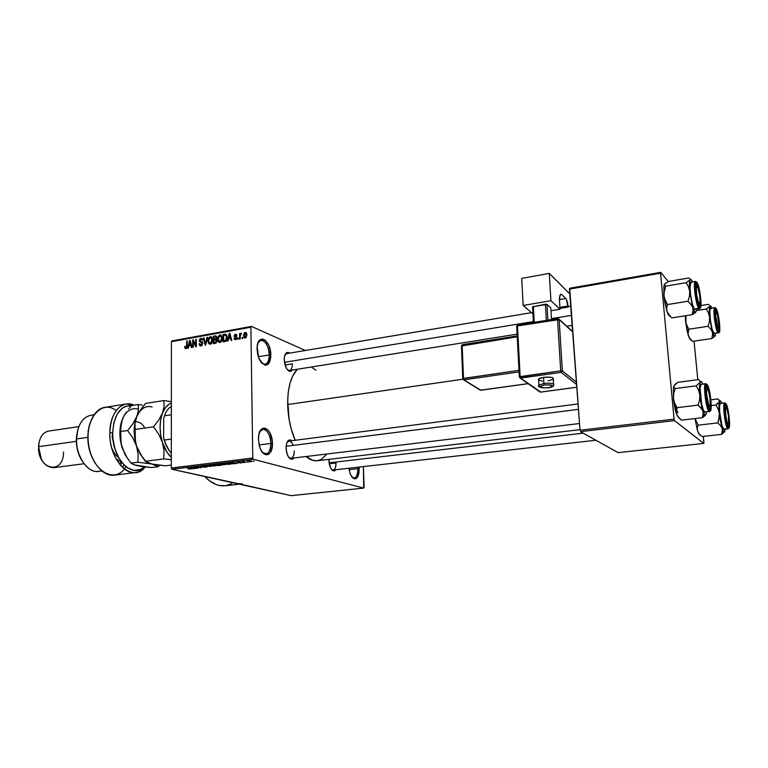 <?xml version="1.0" encoding="UTF-8"?>
<svg xmlns="http://www.w3.org/2000/svg" width="768" height="768" viewBox="0 0 768 768"><rect width="100%" height="100%" fill="white"/><g stroke="black" fill="none" stroke-linecap="round" stroke-linejoin="round"><path stroke-width="1.15" d="M261.658 363.082C266.285 365.875 268.838 363.149 269.318 354.922L270.826 354.998C269.002 367.392 264.95 368.352 258.691 357.878L257.165 346.762L258.134 342.547L259.997 339.811L262.464 338.986L265.142 340.147L268.685 345.149L270.23 349.91L270.749 357.427L269.818 361.613L268.003 364.387L265.565 365.318L261.562 362.986L259.258 359.261L257.674 354.422L257.059 348.528C257.03 332.39 270.95 339.331 270.826 354.998L269.318 354.922C269.251 360.384 267.84 363.523 265.075 364.339L261.658 363.082M262.454 452.352C267.446 455.568 270.259 452.592 270.893 443.414L272.419 443.453C273.034 456.547 262.848 459.034 259.469 446.208L258.461 439.392L258.922 434.419L260.39 430.55L262.627 428.371L265.286 428.189L267.965 430.013L270.25 433.555L272.246 440.851L271.987 448.349L270.576 452.218L268.378 454.474L265.728 454.762L263.03 453.014L260.688 449.472L259.075 444.682L258.461 438.413C258.576 421.91 272.544 427.363 272.419 443.453L270.893 443.414C270.787 449.53 269.174 453.014 266.054 453.869L262.454 452.352M352.08 477.245C355.699 479.155 357.629 476.294 357.878 468.682L359.184 468.71C358.282 479.539 355.392 481.526 350.525 474.682L348.758 468.259L350.39 474.374L352.214 477.398L354.288 478.848L356.294 478.522L357.926 476.467L358.934 473.021L359.184 468.71L357.878 468.682C357.878 474.211 356.659 477.331 354.221 478.042L352.08 477.245M288.845 457.498C292.118 459.37 293.933 457.19 294.278 450.941C294.221 455.28 293.136 457.738 291.014 458.323L288.845 457.498M294.106 457.949C291.619 460.502 289.286 459.245 287.107 454.186L286.022 448.166L286.742 443.03L288.864 440.15L290.717 439.978L291.974 440.688C288.941 438.826 286.982 440.621 286.099 446.083L286.474 451.978L288.374 456.835L291.13 459.216L292.973 458.995L294.106 457.949M292.474 370.013C290.275 372.547 288.019 371.52 285.706 366.922L284.218 359.866L284.515 356.438L286.205 353.011L287.914 352.378L289.69 353.107C286.781 351.408 284.966 353.107 284.256 358.224L284.659 363.61L286.531 368.554L289.248 371.222L291.062 371.261L292.474 370.013M331.507 469.44C334.301 470.861 335.808 468.72 336.029 463.027C336.01 467.155 335.059 469.488 333.168 470.026L331.507 469.44M335.952 469.709C334.051 471.898 332.15 471.082 330.25 467.251L328.848 459.36L329.28 464.15L330.979 468.682L333.408 470.87L335.962 469.709M348.989 469.68L357.878 468.682L348.989 469.68M259.133 444.922L270.893 443.414L259.133 444.922M258.307 356.765L269.318 354.922L258.307 356.765M271.478 450.211L269.702 450.432M329.203 463.814L336.029 463.027L329.203 463.814M292.358 363.821L285.014 365.011L292.358 363.821C292.33 367.709 291.37 369.926 289.488 370.483L287.424 369.811M287.664 404.563L462.893 379.21L287.664 404.563C288.038 417.504 290.544 429.408 295.171 440.275L291.072 428.467L289.027 419.04L287.683 399.85L288.432 390.912L290.093 382.915L292.589 376.186L297.37 369.226C290.842 376.07 287.606 387.85 287.664 404.563M675.379 404.832L675.379 404.832C676.214 409.104 677.126 411.725 678.106 412.675M239.616 483.955L171.965 469.267L171.312 468.019L171.965 469.267L253.382 459.302L252.758 458.016L171.312 468.019L171.398 341.683L250.886 327.226L251.462 326.41L172.032 340.886L171.398 341.683L172.032 340.886L251.462 326.41L305.328 350.496L251.462 326.41L250.886 327.226L171.398 341.683L171.312 468.019L252.758 458.016L250.886 327.226L252.758 458.016L253.382 459.302L363.715 488.093L291.139 495.648L171.965 469.267L253.382 459.302L363.715 488.093L364.109 487.238L363.398 466.598L363.715 488.093L291.139 495.648L233.165 482.525M251.002 461.683L251.731 461.27L250.099 460.867L246.989 461.174L250.042 461.741L251.789 461.482L251.107 461.059L247.037 461.069L251.002 461.683M245.885 462.278L243.734 461.683L244.234 461.366L242.189 461.578L245.27 462.355L243.773 461.702L244.234 461.366L242.189 461.578L245.885 462.278M241.123 462.883L241.939 462.672L241.421 462.403L237.869 462.355L240.058 462.096L237.12 462.259L241.133 462.557L238.637 462.816L240.259 462.941L241.613 462.451L237.85 462.298L240.202 462.125L237.13 462.25L241.123 462.883M230.227 464.179L231.37 463.776L229.277 463.162L224.141 463.344L228.451 464.4L231.331 463.93L230.362 463.363L224.141 463.344L230.227 464.179M220.416 465.37L221.366 464.976L218.294 464.294L214.205 464.554L218.554 465.6L221.434 465.158L218.832 464.39L214.205 464.554L220.416 465.37M210.816 466.541L208.31 465.274L209.981 466.454L204.077 465.792L210.816 466.541L208.31 465.274L209.981 466.454L204.077 465.792L210.816 466.541M198.182 468.067L194.64 467.251L201.293 467.693L196.877 466.666L199.834 467.558L193.152 467.117L197.587 468.144L194.64 467.251L201.293 467.693L196.877 466.666L199.834 467.558L193.152 467.117L198.182 468.067M189.562 469.027L191.27 468.672L187.018 467.875L190.589 468.71L188.429 468.893L190.79 468.989L191.395 468.845L190.627 468.49L188.141 468.826L189.562 469.027M193.258 468.672L196.915 468.221L190.598 467.434L192.643 468.739L196.915 468.221L190.598 467.434L193.258 468.672M206.102 467.126L207.12 466.81L206.314 466.541L201.475 466.474L203.981 466.07L200.563 466.387L206.006 466.666L202.656 467.021L205.19 467.203L206.678 466.608L201.389 466.349L204.595 466.176L200.995 466.579L206.102 467.126M213.043 466.042L216.499 465.629L211.114 464.909L209.923 465.341L211.872 465.926L216.499 465.629L210.97 464.928L209.99 465.178L210.96 465.754L213.043 466.042M222.912 464.842L226.387 464.429L221.03 463.699L219.811 464.141L221.731 464.726L226.387 464.429L220.877 463.718L219.878 463.968L220.829 464.554L222.912 464.842M233.51 463.786L237.312 463.325L230.429 462.566L232.877 463.862L237.312 463.325L230.429 462.566L233.51 463.786M244.128 462.499L242.909 462.413L244.128 462.499M248.352 461.981L247.133 461.904L248.352 461.981M254.17 461.28L252.96 461.194L254.17 461.28M242.659 337.382L242.678 338.467L242.064 338.573L242.054 337.488L242.659 337.382L242.054 337.488L242.064 338.573L242.678 338.467L242.659 337.382M240.221 336.038L240.25 338.89L239.645 339.005L239.578 333.504L240.182 333.398L240.192 334.272L240.758 333.226L241.478 333.36L240.221 336.038L241.478 333.36L240.902 333.168L240.192 334.272L240.182 333.398L239.578 333.504L239.645 339.005L240.25 338.89L240.221 336.038M238.512 338.122L238.522 339.197L237.917 339.302L237.907 338.227L238.512 338.122L237.907 338.227L237.917 339.302L238.522 339.197L238.512 338.122M236.947 337.795L236.102 339.61L234.278 339.254L234.029 338.333L235.459 339.053L236.342 338.227L234.202 336.576L234.893 334.349L236.602 334.618L236.842 335.472L235.603 334.915L234.682 335.741L236.582 336.691L236.947 337.795L234.682 335.741L235.45 334.934L236.842 335.472L235.421 334.157L234.086 335.962L236.352 338.045L235.546 339.043L234.029 338.333L235.517 339.83L236.947 337.795M228.566 338.717L228.067 341.05L227.443 341.165L229.19 333.322L229.814 333.206L231.811 340.387L231.178 340.502L230.64 338.342L228.566 338.717L230.64 338.342L231.178 340.502L231.811 340.387L229.814 333.206L229.19 333.322L227.443 341.165L228.067 341.05L228.566 338.717M219.946 342.595L218.131 341.549L217.642 338.592L218.39 336.01L220.166 334.877L221.414 335.491L222.096 337.075L221.491 341.414L219.946 342.595L221.645 341.146L222.211 338.342L220.474 334.906L219.888 334.906L217.632 339.254L218.237 341.722L219.946 342.595M210.23 344.314L208.531 343.45L207.936 340.666L208.694 337.757L210.461 336.634L211.584 337.123L212.362 338.822L211.757 343.142L210.23 344.314L211.91 342.874L212.477 340.09L210.758 336.662L210.182 336.662L207.936 340.992L208.531 343.45L210.23 344.314M185.942 348.624L185.04 348.259L184.694 346.541L185.27 346.349L185.674 347.722L186.557 347.213L186.662 341.011L187.238 340.915L186.874 347.962L185.942 348.624L187.248 345.926L187.238 340.915L186.662 341.011L186.586 347.088L185.789 347.76L185.27 346.349L184.694 346.541L185.04 348.259L185.942 348.624M188.928 345.792L188.429 348.086L187.824 348.192L189.562 340.493L190.166 340.378L192.038 347.453L191.434 347.558L190.925 345.437L188.928 345.792L190.925 345.437L191.434 347.558L192.038 347.453L190.166 340.378L189.562 340.493L187.824 348.192L188.429 348.086L188.928 345.792M193.258 341.299L193.277 347.232L192.701 347.328L192.672 339.926L193.296 339.811L195.763 345.312L195.744 339.37L196.32 339.264L196.349 346.685L195.725 346.79L193.258 341.299L195.725 346.79L196.349 346.685L196.32 339.264L195.744 339.37L195.763 345.312L193.296 339.811L192.672 339.926L192.701 347.328L193.277 347.232L193.258 341.299L194.112 341.635L193.258 341.299M202.838 343.469L201.389 345.85L200.227 345.917L199.334 345.053L199.085 343.786L199.67 343.584L200.794 345.091L202.214 343.987L201.974 342.816L199.334 341.386L199.469 339.504L200.544 338.438L201.917 338.515L202.656 340.243L200.698 339.264L199.91 341.165L202.33 342.086L202.838 343.469L201.946 341.856L200.006 341.318L200.909 339.206L202.656 340.243L200.89 338.342L199.238 340.675L202.253 343.584L201.072 345.072L199.67 343.584L199.085 343.786L201.024 345.946L202.838 343.469M207.523 337.238L205.718 345.024L205.152 345.12L203.376 337.987L203.981 337.882L205.392 344.208L206.909 337.354L207.523 337.238L206.909 337.354L205.392 344.208L203.981 337.882L203.376 337.987L205.152 345.12L205.718 345.024L207.523 337.238M216.96 340.819L216.096 342.989L213.341 343.67L213.293 336.202L216.317 336.144L216.758 337.68L216.134 339.13L216.96 340.819L216.134 339.13L216.768 337.45L215.789 335.846L213.293 336.202L213.341 343.67L215.174 343.344L216.96 340.819M227.059 337.43L226.166 340.915L223.094 341.942L223.027 334.435L225.638 334.099L226.886 335.808L227.059 337.43L225.638 334.099L223.027 334.435L223.094 341.942L224.842 341.626C226.493 340.934 227.232 339.533 227.059 337.43M246.893 334.896L246.048 337.69L244.109 337.709L243.514 335.069L244.358 332.813L245.952 332.525L246.883 334.656L245.165 332.4L243.504 335.558L244.771 338.102L246.893 334.896M703.814 443.405L618.134 452.63L580.454 431.654L674.477 420.614L703.814 443.405L703.93 442.435L703.344 436.387L703.814 443.405L674.477 420.614L674.074 419.126L660.576 273.206L569.434 289.075L580.013 430.234L674.074 419.126L674.477 420.614L580.454 431.654L618.134 452.63L703.814 443.405M569.702 288.23L660.749 272.352L668.237 281.578L660.749 272.352L660.576 273.206L674.074 419.126L580.013 430.234L569.702 288.23L569.434 289.075L660.576 273.206L660.749 272.352L569.702 288.23M697.805 379.69L694.042 341.136L697.805 379.69M326.89 453.994L321.523 459.264L317.318 460.723L312.835 460.358L306.125 456.499C309.907 459.744 313.613 461.155 317.261 460.733L579.965 429.667M359.078 467.088L359.184 468.71L359.078 467.088M311.309 367.008L315.85 370.176M242.227 483.859L236.41 483.533M204.739 476.525C211.488 483.408 218.304 486.48 225.197 485.76L219.283 485.453L215.99 484.464L209.443 480.739L204.739 476.525M231.802 483.648L225.734 485.693M284.966 354.912L286.685 353.616L531.475 312.662M293.232 445.382C291.254 440.995 289.171 440.006 286.992 442.416L288.874 441.082L578.035 403.949M258.115 342.595L260.909 340.282C265.642 340.915 268.445 345.792 269.318 354.922C269.414 344.669 261.514 335.808 258.115 342.595M259.805 431.664L262.877 429.293C267.456 429.907 270.125 434.611 270.893 443.414C270.97 433.162 263.424 425.002 259.805 431.664M357.782 467.232L357.878 468.682L357.782 467.232M185.299 346.771L184.694 346.541L185.299 346.771M186.797 348.077L185.971 347.76L186.797 348.077M187.123 347.29L186.586 347.088L187.123 347.29M187.238 346.301L186.672 346.08L187.238 346.301M187.238 341.242L186.662 341.011L187.238 341.242M190.272 340.771L189.562 340.493L190.272 340.771M191.568 345.686L190.925 345.437L191.568 345.686M189.12 344.89L189.917 341.194L190.838 342.883L190.243 342.653L190.723 344.602L191.347 344.842L189.12 344.89L190.646 345.485L189.12 344.89L190.723 344.602L189.917 341.194L189.12 344.89M193.488 340.243L192.672 339.926L193.488 340.243M196.349 345.542L195.763 345.312L196.349 345.542M196.32 339.6L195.744 339.37L196.32 339.6M199.728 344.035L199.085 343.786L199.728 344.035M202.051 345.456L201.072 345.072L202.051 345.456M202.819 343.814L202.253 343.584L202.819 343.814M199.843 340.915L199.238 340.675L199.843 340.915M202.31 338.918L200.89 338.342L202.31 338.918M202.512 342.278L200.928 341.654L202.512 342.278M204.067 338.275L203.376 337.987L204.067 338.275M205.872 344.39L205.392 344.208L205.872 344.39M206.15 343.19L205.642 342.989L206.15 343.19M207.446 337.574L206.909 337.354L207.446 337.574M208.531 341.232L207.936 340.992L208.531 341.232M211.738 337.296L210.182 336.662L211.738 337.296M208.522 340.896L210.192 337.536L212.362 338.832L211.622 338.525L212.467 340.406L211.882 340.176L210.221 343.45L211.2 343.834L209.789 343.44L208.522 340.896L209.27 343.181L211.027 343.008L211.872 340.666L211.248 337.901L209.366 337.987L208.522 340.896M214.771 336.806L213.293 336.202L214.771 336.806M216.528 336.442L215.126 335.866L216.528 336.442M213.907 339.197L213.888 336.96L215.664 336.73L216.73 337.91L216.173 337.68L215.635 338.813L216.211 339.053L215.011 338.995L216.739 339.696L213.907 339.197L215.434 339.811L213.907 339.197L215.885 338.611L215.981 336.95L213.888 336.96L213.907 339.197M213.926 342.691L213.907 340.07L215.078 339.859L216.95 341.174L216.374 340.934L215.798 342.259L216.509 342.547L213.926 342.691L215.424 343.286L213.926 342.691L216.067 342.01L216.019 339.965L213.907 340.07L213.926 342.691M218.227 339.504L217.632 339.254L218.227 339.504M221.472 335.568L219.888 334.906L221.472 335.568M218.218 339.158L219.898 335.779L222.096 337.094L221.347 336.778L222.202 338.669L221.616 338.429L219.936 341.722L220.915 342.115L219.504 341.712L218.218 339.158L219.149 341.578L220.915 341.088L221.616 338.429L220.963 336.144L219.062 336.23L218.218 339.158M224.486 335.05L223.027 334.435L224.486 335.05M226.56 334.925L224.698 334.138L226.56 334.925M223.68 340.954L223.622 335.203L226.819 335.549L225.533 335.011L227.059 337.766L226.464 337.526L226.243 339.398L226.79 339.629L224.755 340.762L225.85 341.213L223.68 340.954L225.149 341.558L223.68 340.954L226.032 339.936L226.301 336.058L225.533 335.011L223.622 335.203L223.68 340.954M229.939 333.638L229.19 333.322L229.939 333.638M231.322 338.63L230.64 338.342L231.322 338.63M228.758 337.795L229.555 334.042L230.534 335.789L229.91 335.52L230.429 337.498L231.082 337.776L228.758 337.795L230.237 338.419L228.758 337.795L230.429 337.498L229.555 334.042L228.758 337.795M234.749 338.63L234.029 338.333L234.749 338.63M236.381 339.389L235.546 339.043L236.381 339.389M236.918 338.285L236.352 338.045L236.918 338.285M236.947 337.891L236.189 337.574L236.947 337.891M236.707 337.795L236.486 336.979L234.086 335.962L236.486 336.845L236.707 337.795M236.63 334.666L235.421 334.157L236.63 334.666M235.027 336.221L236.784 336.97M236.707 336.826L235.574 336.346L236.707 336.826M238.512 338.486L237.907 338.227L238.512 338.486M240.192 333.763L239.578 333.504L240.192 333.763M241.469 333.418L240.902 333.168L241.469 333.418M242.669 337.747L242.054 337.488L242.669 337.747M244.128 335.827L243.504 335.558L244.128 335.827M246.403 332.947L245.165 332.4L246.403 332.947M244.109 335.443L245.434 333.197L246.883 335.318L246.288 335.059L245.242 337.315L246.067 337.67L244.963 337.315L244.109 335.443L244.685 337.19L245.77 336.989L245.914 333.514L244.618 333.514L244.109 335.443M190.08 468.566L187.018 467.875L190.08 468.566M192.115 468.163L190.8 467.462L193.757 467.827L190.8 467.568L193.757 467.962L192.115 468.163M211.565 465.686L210.739 465.235L211.488 464.88L214.915 465.053L215.664 465.686L211.565 465.686L210.739 465.235L212.304 464.995L215.702 465.562L211.565 465.686M216.614 464.918L215.309 464.419L218.544 464.582L216.614 464.918M218.65 465.408L217.123 464.851L220.666 465.034L218.65 465.408M221.443 464.486L220.637 464.035L221.386 463.67L224.822 463.843L225.552 464.486L221.443 464.486L220.589 464.074L222.221 463.786L225.6 464.362L221.443 464.486M228.557 464.198L225.254 463.2L230.544 463.421L228.557 464.198L225.254 463.392L229.872 463.469L230.467 463.92L228.557 464.198M232.464 463.258L231.245 462.518L234.163 462.902L232.464 463.258L231.245 462.634L234.163 463.046L232.464 463.258M242.909 462.413L243.514 462.566L242.909 462.413M247.133 461.904L247.728 462.058L247.133 461.904M247.69 460.886L247.699 461.482L247.69 460.886M248.314 461.405L248.246 460.829L251.021 461.453L248.314 461.405L251.059 461.405L248.314 461.405M690.499 339.715L692.755 341.328L711.802 338.534L692.755 341.328L690.067 338.678L688.358 335.664L690.115 339.398L692.755 341.328L689.981 338.573L688.358 335.664L688.022 332.448L688.819 329.213L708.029 326.314L710.726 329.021L712.397 332.083L712.675 335.318L711.802 338.534L714.806 336.336L713.242 334.445L711.974 330.605L709.642 317.28L709.392 321.84L708.029 326.314L688.819 329.213L685.939 323.203L685.978 315.667L685.546 320.995L685.238 315.782L685.546 320.995L688.358 335.664L687.072 330.797L685.546 320.995L686.65 325.306L688.819 329.213L688.022 334.07L689.261 337.987L690.624 339.773M709.872 305.702L709.786 306.288L711.024 306.24L711.965 308.083L710.333 305.741L706.291 309.034L696.413 310.589L706.291 309.034L708.499 312.941L709.642 317.28L709.786 306.288L706.291 309.034L708.499 312.941L709.642 317.28C709.114 311.674 709.162 308.006 709.786 306.288L709.872 305.702M709.094 304.742L708.355 304.349L709.094 304.742M716.314 310.176C718.714 313.018 720.864 333.984 718.387 330.413L716.726 325.68L715.421 317.731L715.258 311.29L715.661 309.946L716.314 310.176L718.358 316.781L719.414 324.701L719.27 330.067L718.742 330.701L717.955 329.664C715.949 323.664 715.056 317.482 715.277 311.117L716.314 310.176M714.566 307.757C712.627 308.861 715.478 330.288 717.888 332.784L718.55 331.997C715.757 328.915 713.222 304.07 716.15 308.611L715.757 308.093L716.15 308.611L715.114 308.89L714.826 311.29L715.392 319.69L717.11 328.435L718.954 332.323L719.75 330.557L719.539 323.174L718.061 314.122L716.15 308.611C718.925 311.904 721.411 336.096 718.55 331.997L717.888 332.784C715.334 330.115 712.493 307.286 714.758 307.642L715.747 308.083M714.758 307.642L710.669 308.285C708.355 307.939 711.187 330.739 713.779 333.389L717.888 332.784M701.002 305.52L708.355 304.349L701.002 305.52M714.806 336.336L711.802 338.534L712.714 333.696L709.642 317.28L709.392 321.84L708.029 326.314L710.726 329.021L712.397 332.083C713.626 335.923 714.576 337.114 715.248 335.645L715.642 333.542L715.008 336.086M711.274 308.688L710.832 308.304L710.16 308.995L709.834 311.53L710.419 320.4L712.243 329.635L714.346 333.734M715.286 316.272L715.699 316.378C715.555 312.442 715.939 311.309 716.851 312.96C717.898 315.658 718.608 319.382 718.982 324.134L718.8 328.042L718.358 328.349L717.754 327.427L715.651 315.062L716.093 312.192L717.6 315.197L718.934 327.418C717.792 329.088 716.707 325.402 715.699 316.378L715.286 316.272M715.949 312.355L715.229 311.491M696.355 294.97L696.768 294.912C695.962 287.635 696.307 285.091 697.795 287.28L699.696 295.114L698.39 288.931L696.998 286.262L696.317 288.73L696.768 294.912L698.083 301.162L699.485 303.763L700.147 301.238L699.696 295.114L700.061 302.515C699.216 305.088 698.122 302.554 696.768 294.912L696.355 294.97M696.653 286.531L695.866 285.437L697.162 284.179L695.99 285.6M284.419 362.323L533.395 321.59L284.419 362.323M551.453 318.643L571.402 315.379L551.453 318.643M699.062 303.456L698.755 304.886L699.178 303.59M725.923 416.429L727.104 422.083L728.294 423.994L728.794 421.075L728.314 415.075L728.678 423.014C727.958 425.174 727.037 422.986 725.923 416.429C725.117 409.152 725.395 406.454 726.73 408.336L728.314 415.075L727.142 409.459L725.952 407.491L725.443 410.362L725.923 416.429M583.171 433.171L329.04 462.835L583.171 433.171M725.789 407.674L725.069 406.733M708.797 407.654L709.238 406.32M706.55 393.763L706.07 393.648L706.55 393.763L706.81 389.165L707.328 388.666L708.374 390.422L709.968 397.987L710.189 405.206C708.864 407.578 707.645 403.757 706.55 393.763C706.426 388.906 706.944 387.571 708.115 389.76C709.21 392.65 709.93 396.509 710.266 401.347L710.026 405.965L709.517 406.512L708.845 405.696L706.55 393.763M578.448 409.363L286.08 446.285L578.448 409.363M272.054 448.051L270.413 448.262M706.906 388.925L706.118 387.754L707.299 386.323L706.128 387.725M169.219 450.595L165.034 442.55L163.622 437.798L164.438 440.016L171.331 439.075L164.438 440.016C166.022 445.421 168.298 449.789 171.264 453.13L171.264 453.13C168.298 449.789 166.022 445.421 164.438 440.016L163.622 437.798L163.67 418.224L164.486 415.786L171.35 414.778L164.486 415.786C166.08 411.293 168.346 408.202 171.293 406.512C168.346 408.202 166.08 411.293 164.486 415.786L163.67 418.224L164.842 414.835L163.67 418.224L163.622 437.798C164.957 443.347 167.069 447.926 169.949 451.536M695.578 312.413L694.723 313.142L695.578 312.413M693.6 313.91L692.256 314.688L693.6 313.91M694.646 311.798L692.256 314.688L671.875 317.875L692.256 314.688L694.646 311.798L692.774 307.584L693.13 311.146L692.256 314.688L693.13 309.35L689.722 291.514L689.443 296.419L687.974 301.238L690.922 304.214L692.774 307.584L689.722 291.514L689.395 284.083L690.058 279.888L686.17 282.691L688.512 286.867L689.722 291.514C689.174 285.504 689.29 281.626 690.058 279.888L691.104 279.562L692.256 281.309C691.354 279.389 690.614 278.918 690.058 279.888L686.17 282.691L665.693 286.147L686.17 282.691L688.512 286.867L689.722 291.514L689.443 296.419L687.974 301.238L667.411 304.57L687.974 301.238L692.016 305.837L694.646 311.798L696.077 311.712L695.443 312.317L694.646 311.798M699.322 305.894L698.774 304.934C696.605 298.637 695.635 292.128 695.866 285.408L697.162 284.179L699.475 291.456L700.685 301.834L700.08 306.154L698.381 303.965L696.25 294.24L695.894 285.216L696.394 283.843L697.162 284.179C699.955 287.52 702.192 310.003 699.322 305.894M696.154 281.904L696.998 282.499C700.214 286.378 702.806 312.298 699.485 307.594L698.784 308.438L694.387 309.139L699.485 308.88L698.784 308.438C695.837 305.328 692.803 281.059 695.395 281.395L691.008 282.134C688.368 281.808 691.392 306.038 694.387 309.139L695.107 309.571M670.666 316.915L667.056 311.674L666.624 308.131L667.411 304.57L664.358 298.138L663.907 293.338L665.693 286.147L664.502 285.322L664.502 284.227L668.458 281.462L688.666 278.016L689.952 278.813L690.058 279.888L689.952 278.813L688.666 278.016L668.458 281.462L664.502 284.227L663.878 286.406L663.946 295.776L663.974 285.821L664.502 284.227L664.502 285.322L665.693 286.147L664.234 290.918L663.946 295.776L667.056 311.674L664.79 302.198L663.946 295.776L665.107 300.394L667.411 304.57L666.624 308.131L667.056 311.674L668.054 314.189L670.118 316.282M669.936 316.32L668.573 315.168L667.056 311.674L671.155 317.424M696.595 309.331L696.077 311.712L696.595 309.331M691.786 282.643L691.267 282.173M690.816 282.23L690 287.414L690.595 294.922L692.621 304.954L694.387 309.139L700.368 307.882L700.925 306.23L700.493 295.891L698.074 284.784L696.518 282.048L695.77 282.653L695.453 289.181L696.778 299.203L699.485 307.594C696.23 303.955 693.6 277.267 696.998 282.499L695.395 281.395M695.155 281.53C692.947 282.835 696.01 305.539 698.784 308.438M699.35 434.458L702.029 436.531L721.488 434.39L702.029 436.531L699.302 434.006L697.594 431.155L699.322 434.438L702.029 436.531L699.302 434.006L697.594 431.155L697.277 428.15L698.112 425.165L717.744 422.909L720.47 425.501L722.15 428.39L722.4 431.414L721.488 434.39L724.483 431.789M723.754 432.634L721.488 434.39L722.448 429.898L719.376 413.635C718.819 407.818 718.848 403.814 719.443 401.654L715.939 404.995L718.205 409.114L719.376 413.635L719.126 418.339L717.744 422.909L720.47 425.501L722.15 428.39C723.37 431.971 724.301 432.806 724.934 430.896L725.242 429.168L724.426 431.837L722.986 430.55L720.538 421.766L719.069 409.718L719.242 400.186L717.907 398.957L710.899 399.83L717.907 398.957L719.242 400.186L719.443 401.654L720.643 401.011L721.805 403.181L719.971 400.8L718.243 403.296L715.939 404.995L711.235 405.571L715.939 404.995L718.205 409.114L719.376 413.635L718.55 420.653L717.744 422.909L698.112 425.165L695.088 418.541L698.112 425.165L697.277 428.15L697.594 431.155L694.973 418.56L697.594 431.155L699.322 434.438M726.058 405.274C728.39 407.194 730.627 428.928 728.198 426.259L726.557 421.92L725.242 413.914L725.03 407.011L725.414 405.35L726.442 405.85L728.074 411.466L729.149 419.549L729.053 425.453L728.544 426.394L727.594 425.261C725.626 419.126 724.8 412.848 725.107 406.435L726.058 405.274M724.474 402.912C722.304 403.738 725.213 427.037 727.699 428.678L728.371 427.891C725.635 425.914 723.014 400.147 725.885 403.651L725.386 403.075L725.885 403.651L725.146 403.728L724.704 405.638L724.944 413.626L726.47 422.89L728.765 428.045L729.6 424.166L728.986 415.44L727.296 406.896L725.885 403.651C728.592 405.888 731.165 430.944 728.371 427.891L727.699 428.678C725.098 426.931 722.208 402.403 724.646 402.835L725.078 403.046M728.65 428.054L728.083 428.842L723.898 429.312L721.987 425.808L719.635 411.619L719.626 405.658L720.47 403.344C717.984 402.912 720.854 427.402 723.504 429.149L727.699 428.678L723.926 429.312M729.13 427.651L727.699 428.678M705.667 414.931L704.822 415.843L705.667 414.931M706.166 414.029L702.326 417.696L704.822 415.843L702.326 417.696L681.475 420.144L702.326 417.696L704.774 414.806L702.922 411.11L703.248 414.432L702.326 417.696L703.267 412.762L699.85 395.107L699.571 400.176L698.064 405.11L701.059 407.942L702.922 411.11C701.53 406.81 700.512 401.482 699.85 395.107L699.475 387.206L700.099 382.33L696.192 385.824L698.602 390.25L699.85 395.107C699.274 388.838 699.36 384.586 700.099 382.33L701.107 381.485L702.595 383.549C701.549 381.254 700.714 380.851 700.099 382.33L696.192 385.824L675.245 388.541L696.192 385.824L698.602 390.25L699.85 395.107L699.571 400.176L698.064 405.11L677.03 407.683L698.064 405.11L702.163 409.478L704.774 414.806L705.878 414.653L706.56 412.061L706.166 414.029M709.546 408.893L708.768 407.606C706.656 401.174 705.773 394.579 706.109 387.821L707.299 386.323L707.75 386.966L709.603 393.11L710.842 403.814L710.285 408.797L709.546 408.893L708.624 407.251L706.483 397.709L705.974 389.501L706.272 386.995L707.299 386.323C710.035 388.598 712.368 411.955 709.546 408.893M706.262 383.933L707.126 384.576C710.285 387.226 712.973 414.163 709.718 410.65L708.998 411.504L704.496 412.042L708.998 411.504C705.984 409.43 702.902 383.232 705.715 383.664L700.848 384.509L700.109 388.378L701.626 403.805L703.354 410.045L704.995 412.253M681.302 420.01L677.386 415.872L676.214 412.627L677.03 407.683L674.669 403.258L673.469 398.429L673.757 393.418L675.245 388.541L673.987 387.264L673.949 385.747L677.923 382.31L698.602 379.584L699.955 380.822L700.099 382.33L699.955 380.822L698.602 379.584L677.923 382.31L676.55 383.184L674.285 385.181L673.45 387.658L673.469 398.429L673.44 387.686L673.949 385.747L673.91 387.101L675.245 388.541L673.757 393.418L673.469 398.429C674.093 404.736 675.139 410.016 676.598 414.269L673.469 398.429L674.669 403.258L677.03 407.683L676.195 410.976L676.598 414.269L679.21 418.138M679.037 418.128L676.598 414.269L678.499 417.379L681.475 420.144M701.789 384.509L701.29 384.24M701.232 384.25C698.371 383.827 701.434 409.978 704.496 412.042L708.998 411.504L710.573 410.544L711.101 408.47L710.918 400.003L709.786 392.419L708.192 386.534L706.666 384.326L705.59 388.243L705.878 395.107L707.549 405.139L709.718 410.65C706.531 408.288 703.795 380.534 707.126 384.576L705.715 383.664M705.504 383.75C703.008 384.749 706.128 409.565 708.998 411.504M109.834 432.749C108.768 461.539 132.902 483.638 145.2 466.973C142.464 470.17 139.306 472.022 135.715 472.512C123.101 474.854 109.19 454.061 109.834 432.749C110.774 416.15 116.198 406.579 126.125 404.035L134.016 405.187C122.16 399.312 109.795 412.675 109.834 432.749L112.656 432.826L109.834 432.749M144.384 466.877C132.288 479.52 111.734 458.438 112.656 432.826L113.885 422.582L117.197 414.086L122.179 408.24L125.126 406.522L131.414 405.629C120.202 405.686 113.952 414.758 112.656 432.826L112.877 438.259L114.96 448.934L119.03 458.381L124.579 465.533L127.728 468.01L134.294 470.429L140.65 469.382L144.384 466.877M112.416 433.862L112.176 436.963L112.771 436.973L112.176 436.963L114.931 448.829M93.926 414.797L90.672 415.306C82.128 417.446 77.424 425.338 76.56 438.95L76.31 439.459C76.282 447.619 78.24 454.819 82.195 461.04L78.173 452.41L76.55 444.701L76.445 436.886L77.827 429.696L76.56 438.95C77.434 425.299 82.157 417.408 90.72 415.296M78.845 426.605L48.403 431.126C42.49 432.576 39.216 437.76 38.573 446.678L41.443 459.485L38.544 450.432L39.053 442.339L38.573 446.678C39.216 437.741 42.509 432.557 48.442 431.126M63.514 452.016C63.84 475.19 37.546 470.4 38.573 446.678L76.32 441.331L38.573 446.678C39.552 460.051 44.534 467.059 53.53 467.702L84.01 463.738M101.347 470.63C90.086 475.978 75.773 458.218 76.56 438.95L87.754 437.357L76.56 438.95C75.907 456.394 87.677 473.366 98.525 471.37L101.741 470.966M126.125 404.035L104.688 407.376C93.677 408.922 85.93 426 88.56 444.23C91.037 462.48 103.181 476.736 114.192 475.152L135.715 472.512M124.397 468.989L125.981 466.752C115.843 484.013 93.206 472.426 88.848 446.035C84.01 419.75 101.088 398.938 116.256 410.506M122.573 467.05L123.974 464.947M94.464 462.154L90.173 452.688L87.974 441.898L88.147 431.05L89.126 426.019M118.714 463.066L121.93 462.653L120.221 464.986M120.778 461.664L116.678 459.139M89.77 423.83C85.958 437.808 87.792 451.008 95.28 463.421M109.834 434.189L109.997 432.749L109.834 434.189M162.509 413.011L158.794 419.942L153.504 426.816L135.053 429.466L134.976 423.466L136.694 416.861L140.448 410.045L145.651 403.392L163.853 400.57L164.093 406.416L162.509 413.011C164.64 407.75 167.587 404.438 171.35 403.085L168.96 404.266L165.331 407.789L158.794 419.942L153.504 426.816L158.746 434.275L162.442 442.416L164.006 450.816L163.738 458.928L171.322 459.715L163.738 458.928L145.344 461.27L163.738 458.928L164.006 450.816L162.442 442.416C159.302 431.702 159.322 421.901 162.509 413.011L164.093 406.416L163.853 400.57L145.651 403.392L142.925 406.675L138.336 413.462L132.922 423.725L127.613 430.531L132.806 437.894L136.493 445.93L134.88 437.597L135.053 429.466L153.504 426.816L158.746 434.275L162.442 442.416L160.675 434.832L160.08 427.027L160.714 419.578L162.509 413.011M171.36 401.626L163.853 400.57L171.36 401.626M140.006 466.07L135.293 465.206L130.992 463.104L125.846 455.818L122.17 447.869L127.584 458.554L125.03 454.55L121.094 443.712L120.672 431.53L127.613 430.531L132.806 437.894L136.493 445.93C133.43 435.734 133.402 426.288 136.416 417.59C133.402 426.288 133.43 435.734 136.493 445.93L138.096 454.224L137.914 462.221L151.891 464.026L145.344 461.27L140.17 453.946L136.493 445.93L138.096 454.224L137.914 462.221L165.562 465.802L171.312 465.082L165.562 465.802L158.122 465.053L151.891 464.026L146.314 462.01L140.17 453.946L136.493 445.93L142.378 457.354L136.493 445.93L135.418 441.744L134.976 423.466L136.694 416.861C140.4 408.643 145.546 405.331 152.131 406.934C145.546 405.331 140.4 408.643 136.694 416.861L132.922 423.725L127.613 430.531L120.672 431.53L121.296 422.362L123.811 416.227M171.322 457.334C167.52 453.878 164.563 448.906 162.442 442.416L166.992 452.208L171.322 457.334M142.234 405.014L138.307 404.525L138.403 410.323L136.694 416.861L138.403 410.323L138.307 404.525L131.453 405.59L138.307 404.525L142.234 405.014M121.91 420.374C119.098 428.918 119.184 438.077 122.17 447.869L125.846 455.818L130.992 463.104L137.914 462.221L130.992 463.104L133.411 464.544L140.65 466.358L151.43 467.558L158.246 466.704L151.891 464.026L158.246 466.704L159.485 465.216L158.246 466.704L151.43 467.558L135.37 465.062M138.077 409.075C131.424 407.51 126.221 410.813 122.458 418.982L120.49 428.602L120.538 439.594L122.17 447.869L120.403 440.429L119.856 432.768L120.557 425.443L121.93 420.346M128.717 408.864L131.453 405.59L128.717 408.864M124.109 415.603L126.23 412.214L124.109 415.603M144.682 428.083C142.742 423.869 139.594 421.757 135.245 421.738M118.579 457.584C115.709 455.51 113.434 452.304 111.754 447.965M538.685 385.267L543.888 383.443L544.349 384.96C553.507 384.835 554.813 385.786 548.275 387.802L552.701 386.16L550.32 384.893L544.349 384.96L539.942 386.611L542.362 387.859L548.275 387.802C539.165 387.926 537.859 386.986 544.349 384.96L543.888 383.443L538.685 385.258L538.944 386.16M553.546 378.816L552.624 377.741L550.685 377.261L543.533 377.338L543.888 383.443L543.533 377.338L538.541 378.941L538.608 380.102L542.419 381.034M550.934 300.71L560.026 309.245L550.982 310.752L560.026 309.245L550.934 300.71L549.274 273.398L521.702 278.4L523.171 305.453L550.934 300.71L523.171 305.453L532.771 313.795L523.171 305.453L521.702 278.4L549.274 273.398L569.798 293.904L549.274 273.398L550.934 300.71M546.97 304.368L532.56 306.816L533.453 322.474L532.56 306.816L545.376 304.214L546.326 320.371L545.376 304.214L546.97 304.368L550.81 307.901L546.97 304.368L547.91 320.122L546.97 304.368M559.517 301.066L560.026 309.245L559.517 301.066C559.325 296.918 559.786 294.634 560.909 294.202L561.869 294.624L560.794 294.23L559.968 295.315L559.517 301.066M568.81 306.422L568.07 307.104L566.208 298.963L561.869 294.624L565.843 298.512L559.459 299.606L565.843 298.512C566.947 299.914 567.667 302.4 567.994 305.962L568.07 307.104L559.978 308.458L570.71 306.106M559.901 307.315L567.994 305.962L559.901 307.315M560.141 294.922L561.869 294.624L560.141 294.922M550.81 307.901L551.51 319.526L550.81 307.901M534.269 322.339L533.357 306.259L534.269 322.339M520.166 378.086L519.331 376.867L520.147 376.598L517.469 325.949L559.162 319.565L562.358 370.954L560.717 370.829L562.358 370.954L576.403 382.08L562.358 370.954L559.162 319.565L572.64 331.843L559.162 319.565L557.549 319.421L560.717 370.829L520.147 376.598L517.469 325.949L557.549 319.421L560.717 370.829L519.35 377.069L520.627 378.115L561.187 372.365L576.576 384.48L561.187 372.365L560.717 370.829L561.187 372.365L562.358 370.954L561.187 372.365L520.166 378.086L540.086 392.074L520.627 378.115L520.147 376.598L520.627 378.115L540.72 392.074M576.787 387.206L540.538 392.102L576.787 387.206M548.227 380.822L553.267 379.21C553.757 377.386 550.512 376.762 543.533 377.338L539.866 378.202L538.291 379.747M461.443 345.984L462.163 345.523L463.584 379.834L480.307 390.202L528.067 383.635L480.72 390.221L464.006 379.853L463.498 378.394L462.768 378.634L518.995 370.349L463.498 378.394L462.163 345.523L517.219 336.787L461.482 346.013M464.006 379.853L519.072 371.904L464.006 379.853M543.888 383.443C550.368 382.877 553.68 383.414 553.834 385.046C553.709 383.414 550.397 382.877 543.888 383.443M538.541 378.941L538.886 385.027C537.062 386.966 540.221 387.907 548.371 387.83C552.048 387.187 553.795 386.342 553.622 385.286L553.603 385.306M463.584 379.834L462.768 378.634L463.584 379.834L480.931 390.192M462.163 345.523L462.432 344.63L462.163 345.523M517.181 335.99L462.432 344.63L461.434 345.782L462.768 378.634M516.672 326.477L517.469 325.949L516.662 326.246L519.341 376.858M517.469 325.949L517.69 325.046L517.469 325.949M557.635 318.595L517.69 325.046L516.662 326.246L519.331 376.867M557.549 319.421L557.741 318.509L557.549 319.421M557.856 318.557L559.162 319.565L557.741 318.509L517.69 325.046M332.16 470.141L595.862 440.237M239.338 484.176L225.197 485.76M185.789 347.76L186.758 348.125M200.64 345.072L201.917 345.571M202.032 342.874L202.819 343.19M201.61 339.312L202.598 339.715M200.678 341.616L202.57 342.365M201.456 341.731L202.32 342.077M210.758 336.662L211.286 336.874M211.008 337.699L212.198 338.189M209.789 343.44L211.066 343.949M215.818 336.797L216.749 337.181M215.962 339.926L216.922 340.32M220.474 334.906L221.021 335.136M220.733 335.952L221.933 336.451M219.504 341.712L220.771 342.23M235.229 339.043L236.275 339.485M235.939 335.011L236.822 335.395M245.693 333.302L246.768 333.773M244.963 337.315L245.981 337.747M689.981 338.573L689.318 338.112M718.445 333.13L719.443 331.93M289.469 370.493L517.085 334.157M566.784 326.227L572.15 325.373M579.504 423.514L291.005 458.333M699.485 308.88L700.618 307.507M663.878 286.406L664.618 285.466M668.054 314.189L668.63 314.573M720.461 403.344L724.646 402.835M709.488 411.715L710.688 410.342M673.45 387.658L673.91 387.101M553.258 379.21L553.555 384.144M528.125 383.674L480.826 390.25M517.171 335.923L462.432 344.63M576.787 387.245L540.634 392.131M558.422 318.605L557.741 318.509M559.075 319.2L572.611 331.546"/></g></svg>
